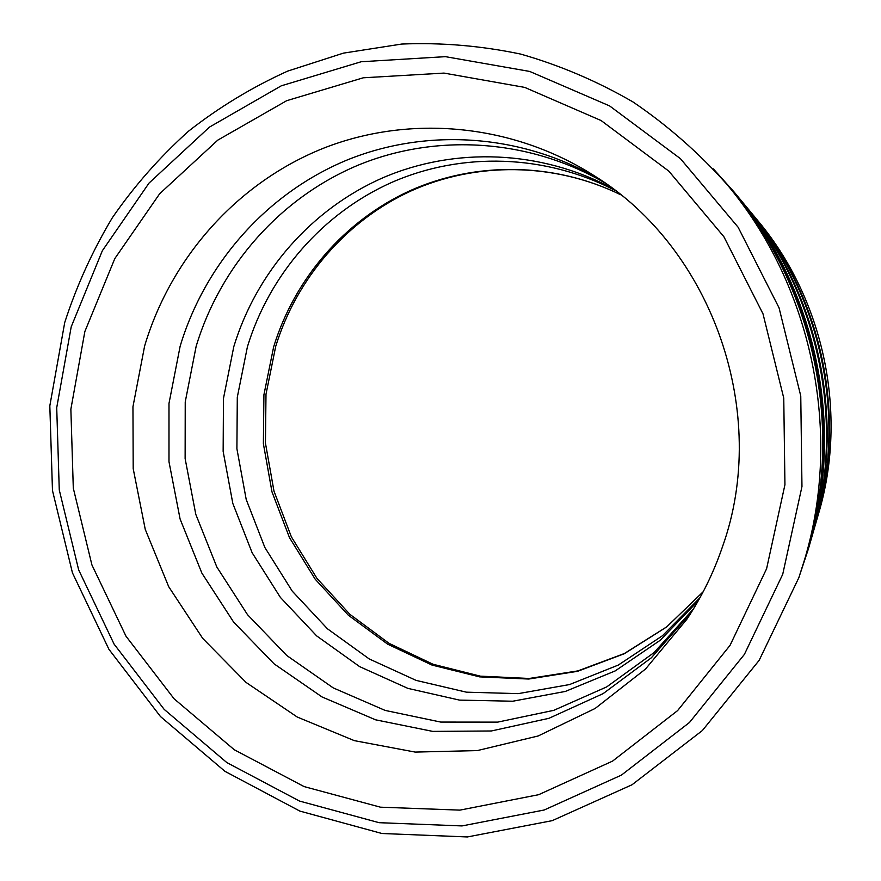 <?xml version="1.0" encoding="UTF-8"?>
<svg xmlns="http://www.w3.org/2000/svg" width="881" height="881" viewBox="0 0 881 881"><rect width="100%" height="100%" fill="white"/><g stroke="black" fill="none" stroke-linecap="round" stroke-linejoin="round"><path stroke-width="1.32" d="M804.716 559.215L807.425 549.942C843.69 428.695 814.429 288.142 732.794 191.441L726.616 184.008C698.523 152.589 667.291 125.212 632.921 101.91C597.175 81.184 559.765 65.238 520.704 54.093C481.147 45.779 441.502 42.431 401.747 44.05L343.403 53.135L287.624 71.13C252.054 87.241 219.006 107.273 188.49 131.225C159.692 157.137 134.308 185.968 112.339 217.739C92.494 250.865 76.625 285.774 64.731 322.49L49.821 405.855L52.475 490.53L72.451 572.859L108.925 649.308L160.441 716.506L224.963 771.349L299.848 811.093L381.891 833.492L467.393 836.95L552.233 820.652L632.018 784.762L702.366 730.536L759.158 660.343L798.836 577.705L804.716 559.215C842.665 432.395 812.018 285.158 726.616 184.008M734.082 191.97L735.228 193.357C815.465 289.034 844.273 427.461 808.89 547.211L808.384 548.94C844.086 428.155 815.013 288.472 734.082 191.97L713.39 168.921M736.351 194.723L737.474 196.067C816.335 290.124 844.648 426.118 809.859 543.83L809.375 545.504M737.474 196.067L743.762 203.676C818.779 293.153 845.672 422.362 812.601 534.349L809.859 543.83M744.742 204.866L745.722 206.044C819.539 294.1 845.991 421.184 813.449 531.386L813.02 532.862M745.722 206.044L751.251 212.717C821.687 296.765 846.894 417.891 815.85 523.061L813.449 531.386M752.11 213.775L752.98 214.81C822.358 297.602 847.181 416.856 816.599 520.462L816.224 521.75M693.6 608.716L654.021 652.612L606.69 686.905L553.808 710.328L497.699 722.123L440.72 722.068L385.173 710.427L333.216 687.885L286.777 655.519L247.528 614.696L216.847 567.034L195.802 514.372L185.131 458.66L185.23 401.945L196.144 346.332C220.338 266.205 279.971 198.06 357.752 165.331C435.621 133.097 528.886 138.603 604.972 182.973M691.552 612.031L651.378 657.766L603.089 693.644L548.929 718.312L491.334 730.977L432.747 731.395L375.57 719.81L322.017 696.937L274.123 663.878L233.597 622.052L201.892 573.146L180.098 519.041L168.987 461.754L168.987 403.432L180.142 346.233C204.998 263.573 266.646 193.346 347.026 160.045C427.494 127.26 523.799 133.846 601.767 180.737M700.021 597.648L662.435 635.752L618.297 665.067L569.533 684.559L518.204 693.644L466.379 692.169L416.096 680.385L369.227 658.944L327.457 628.803L292.272 591.173L264.873 547.519L246.206 499.472L236.901 448.748L237.297 397.199L247.44 346.685C269.465 274.575 322.666 213.048 392.155 182.213C461.754 151.829 545.35 154.043 615.268 190.549M698.336 600.655L660.21 640.278L615.213 670.904L565.349 691.431L512.742 701.221L459.552 700.12L407.87 688.369L359.646 666.631L316.642 635.884L280.378 597.406L252.109 552.695L232.815 503.414L223.146 451.38L223.466 398.454L233.817 346.585C256.415 272.361 311.323 209.083 383.004 177.731C454.805 146.852 540.956 149.913 612.537 188.468M816.599 520.462L818.724 513.094C847.985 413.949 824.253 299.947 757.869 220.713L752.98 214.81M782.713 574.335L801.963 486.543L800.763 395.976L779.057 307.843L738.124 227.243L680.473 158.701L609.608 105.918L529.745 71.449L445.412 56.659L361.166 61.747L281.27 85.82L209.502 127.084L149.043 183.061L102.35 250.733L71.218 326.796L56.714 407.738L59.269 489.957L78.673 569.919L114.112 644.154L164.163 709.37L226.813 762.561L299.507 801.06L379.105 822.689L462.007 825.926L544.194 810.002L621.435 775.104L689.493 722.464L744.39 654.407L782.713 574.335M798.615 578.332L808.384 548.94M84.851 331.542L114.816 258.574L159.703 193.699L217.794 140.123L286.666 100.698L363.28 77.792L443.991 73.09L524.702 87.395L601.084 120.532L668.822 171.134L723.896 236.747L763.012 313.856L783.76 398.135L784.938 484.737L766.602 568.73L730.03 645.377L677.61 710.593L612.548 761.118L538.632 794.695L459.915 810.124L380.449 807.183L304.077 786.579L234.28 749.753L174.086 698.787L125.994 636.214L91.932 564.963L73.299 488.184L70.865 409.225L84.851 331.542M594.664 176.013C512.566 123.395 409.511 114.299 323.272 148.305C237.088 182.852 170.947 257.715 144.627 345.991L132.954 406.747L133.196 468.659L145.266 529.426L168.723 586.735L202.729 638.417L246.085 682.456L297.238 717.035L354.305 740.635L415.127 752.077L477.271 750.601L538.148 735.976L595.093 708.489L645.498 669.053L686.916 619.2C701.772 596.855 713.61 572.738 722.442 546.87C770.302 413.541 712.652 248.982 594.664 176.013M703.203 591.735L666.719 626.92L624.244 653.757L577.628 671.3L528.754 679.042L479.583 676.872L431.976 665.056L387.695 644.187L348.314 615.18L315.189 579.202L289.464 537.597L271.987 491.884L263.375 443.716L263.915 394.798L273.65 346.861C294.551 278.825 344.493 220.646 409.775 190.814C475.178 161.421 553.852 162.071 620.554 194.701C553.94 162.17 475.795 161.741 410.942 190.99C346.2 220.679 296.644 278.473 275.775 346.167M275.698 346.442L265.996 394.259L265.434 443.088L273.991 491.169L291.358 536.815L316.951 578.377L349.878 614.332L389.028 643.339L433.034 664.252L480.354 676.156L529.239 678.469L577.87 670.904L624.332 653.537L666.719 626.854L703.214 591.713"/></g></svg>
